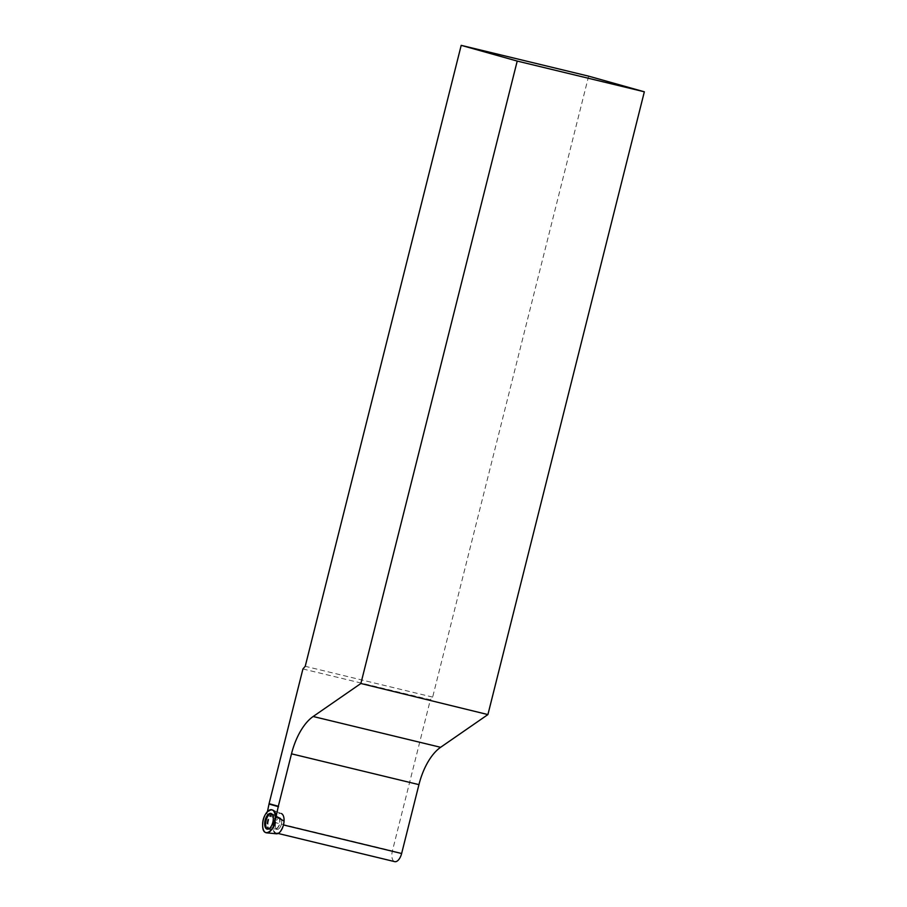 <?xml version="1.0" encoding="UTF-8"?>
<svg xmlns="http://www.w3.org/2000/svg" width="907" height="907" viewBox="0 0 907 907"><rect width="100%" height="100%" fill="white"/><g stroke="black" fill="none" stroke-linecap="round" stroke-linejoin="round"><path stroke-width="0.68" stroke-dasharray="4.54 3.4" d="M275.49 827.071A5.918 2.925 -76.4 0 0 277.111 829.327A5.918 2.925 -76.4 0 0 281.351 824.259A5.918 2.925 -76.4 0 0 279.9 817.819A5.918 2.925 -76.4 0 0 276.431 820.688A5.918 2.925 -76.4 0 0 275.49 827.071M281.295 813.522L273.041 810.234L281.306 813.522A10.453 5.159 -76.4 0 0 274.832 818.511L273.88 822.275A9.705 4.796 103.6 0 0 276.216 833A9.705 4.796 103.6 0 0 283.12 824.86L284.061 821.107A10.453 5.159 -76.4 0 0 281.295 813.522A10.453 5.159 -76.4 0 0 275.671 816.958A10.453 5.159 -76.4 0 0 272.916 827.116A10.453 5.159 -76.4 0 0 273.188 829.746A10.453 5.159 -76.4 0 0 276.408 833.794M274.832 818.511L266.873 813.851L267.452 811.584M273.041 810.234A11.7 5.782 -76.4 0 0 266.873 813.851M267.758 829.157A7.982 3.934 -76.4 0 0 267.962 829.225A7.982 3.934 -76.4 0 0 268.223 829.281A7.982 3.934 -76.4 0 0 273.733 822.411A7.982 3.934 -76.4 0 0 271.964 813.794A7.982 3.934 -76.4 0 0 271.499 813.692M302.927 668.969L430.372 699.773L392.402 850.925A9.705 4.796 -76.4 0 0 394.738 861.65M588.632 76.154L432.662 697.098L430.372 699.773M279.946 817.831A5.918 2.925 -76.4 0 0 279.889 817.819A5.918 2.925 -76.4 0 0 275.66 822.887A5.918 2.925 -76.4 0 0 277.111 829.315A5.918 2.925 -76.4 0 0 281.329 824.304A5.918 2.925 -76.4 0 0 279.946 817.831L277.95 817.343A5.918 2.925 103.6 0 1 279.571 819.599A5.918 2.925 103.6 0 1 278.63 825.982A5.918 2.925 103.6 0 1 275.172 828.851A5.918 2.925 103.6 0 1 273.551 826.594A5.918 2.925 103.6 0 1 274.492 820.223A5.918 2.925 103.6 0 1 277.95 817.343L274.764 815.393A7.619 3.764 -76.4 0 0 268.087 821.05A7.619 3.764 -76.4 0 0 271.442 829.134A7.619 3.764 -76.4 0 0 275.615 817.434A7.619 3.764 -76.4 0 0 274.764 815.393L273.211 814.237A7.846 3.877 103.6 0 1 275.172 817.162A7.846 3.877 103.6 0 1 274.005 825.449A7.846 3.877 103.6 0 1 269.538 829.463A7.846 3.877 103.6 0 1 267.418 820.892A7.846 3.877 103.6 0 1 273.211 814.237L271.068 813.477M432.662 697.098L305.228 666.294M273.404 814.305A7.812 3.855 -76.4 0 0 267.78 820.835A7.812 3.855 -76.4 0 0 269.594 829.452A7.812 3.855 -76.4 0 0 269.855 829.508A7.812 3.855 -76.4 0 0 275.252 822.785A7.812 3.855 -76.4 0 0 273.517 814.339A7.812 3.855 -76.4 0 0 273.404 814.305M273.88 822.275L392.402 850.925M278.268 817.422A5.918 2.925 -76.4 0 0 278.222 817.411A5.918 2.925 -76.4 0 0 273.982 822.479A5.918 2.925 -76.4 0 0 275.433 828.919A5.918 2.925 -76.4 0 0 279.651 823.907A5.918 2.925 -76.4 0 0 278.268 817.422M273.891 814.645A7.585 3.753 -76.4 0 0 268.143 822.456A7.585 3.753 -76.4 0 0 271.726 829.191A7.585 3.753 -76.4 0 0 275.694 822.887A7.585 3.753 -76.4 0 0 275.048 815.472A7.585 3.753 -76.4 0 0 273.891 814.645M268.223 829.281L277.111 829.315L275.172 828.851L267.27 829.145M279.889 817.819L271.964 813.794M276.216 833L278.086 833.454"/><path stroke-width="1.36" d="M262.656 825.279A11.836 5.85 103.6 0 1 265.774 813.783A11.836 5.85 103.6 0 1 272.145 809.883A11.836 5.85 103.6 0 1 274.662 822.638A11.836 5.85 103.6 0 1 266.601 832.841A11.836 5.85 103.6 0 1 262.656 825.279C262.123 811.504 275.547 802.978 275.297 817.252C275.83 831.027 262.406 839.553 262.656 825.279M264.867 826.039A8.072 3.991 -76.4 0 0 267.27 829.145A8.072 3.991 -76.4 0 0 271.885 825.03A8.072 3.991 -76.4 0 0 273.086 816.493A8.072 3.991 -76.4 0 0 271.068 813.477A8.072 3.991 -76.4 0 0 266.239 817.162A8.072 3.991 -76.4 0 0 264.867 826.039M266.601 832.841L276.408 833.794A10.453 5.159 -76.4 0 0 283.517 824.78A10.453 5.159 -76.4 0 0 281.306 813.522M267.452 811.584L269.084 803.67L278.324 806.266L291.498 753.83L418.943 784.634L401.631 853.51A9.705 4.796 -76.4 0 1 394.738 861.65L278.086 833.454M269.084 803.67L302.927 668.969L305.228 666.294L461.198 45.35L517.217 61.075L360.884 683.493L313.164 716.496A48.286 23.854 -76.4 0 0 291.498 753.83M284.061 821.107L276.113 816.447A11.7 5.782 -76.4 0 0 273.041 810.234L272.145 809.883M271.499 813.692A7.982 3.934 -76.4 0 0 266.068 820.563A7.982 3.934 -76.4 0 0 267.758 829.157M276.113 816.447L278.324 806.266M360.884 683.493L487.909 714.58L440.609 747.3A48.286 23.854 103.6 0 0 418.943 784.634M517.217 61.075L644.344 91.8L487.909 714.58M644.344 91.8L588.632 76.154L461.198 45.35M269.322 804.124L278.551 806.72M283.483 824.951L401.631 853.51M313.164 716.496L440.609 747.3"/></g></svg>
